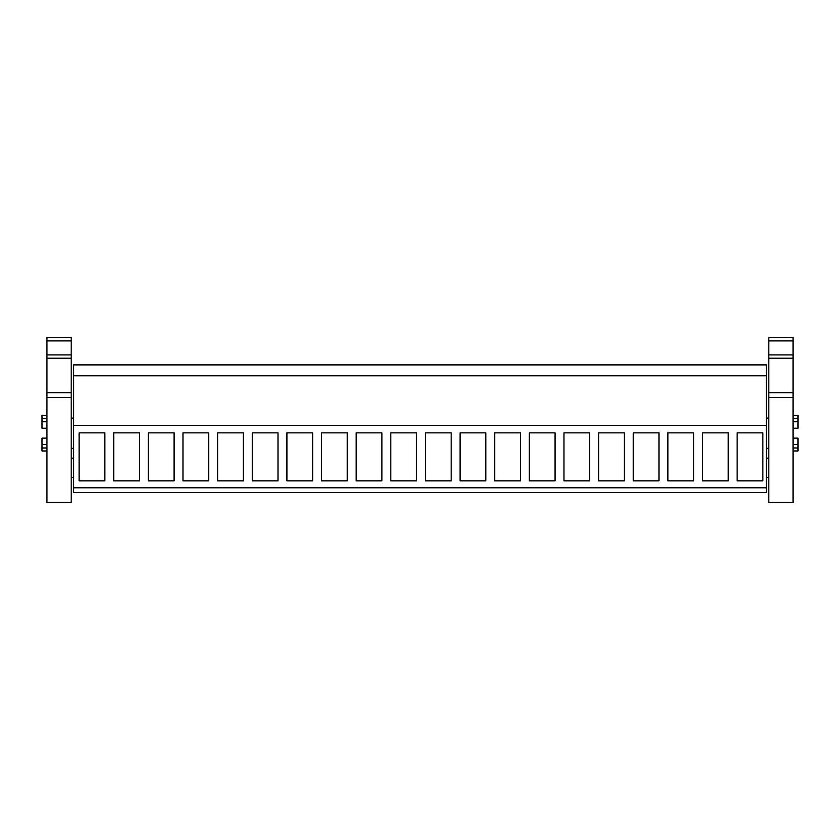 <?xml version="1.0" encoding="UTF-8"?>
<svg xmlns="http://www.w3.org/2000/svg" width="840" height="840" viewBox="0 0 840 840"><rect width="100%" height="100%" fill="white"/><g stroke="black" fill="none" stroke-linecap="round" stroke-linejoin="round"><path stroke-width="1.26" d="M73.668 425.439L73.668 492.544L766.332 492.544L766.332 375.806L73.668 375.806L73.668 425.439L766.332 425.439M766.332 375.806L766.332 364.896L73.668 364.896L73.668 375.806M73.668 487.778L766.332 487.778M79.107 480.848L104.832 480.848L104.832 432.863L79.107 432.863L79.107 480.848M460.079 432.863L460.079 480.848L485.804 480.848L485.804 432.863L460.079 432.863M494.707 432.863L494.707 480.848L520.433 480.848L520.433 432.863L494.707 432.863M416.535 432.863L416.535 480.848L390.81 480.848L390.81 432.863L416.535 432.863M451.175 432.863L451.175 480.848L425.439 480.848L425.439 432.863L451.175 432.863M598.605 432.863L598.605 480.848L624.341 480.848L624.341 432.863L598.605 432.863M658.97 432.863L658.97 480.848L633.245 480.848L633.245 432.863L658.97 432.863M529.347 432.863L529.347 480.848L555.072 480.848L555.072 432.863L529.347 432.863M589.701 432.863L589.701 480.848L563.976 480.848L563.976 432.863L589.701 432.863M183.005 432.863L183.005 480.848L208.74 480.848L208.74 432.863L183.005 432.863M243.369 432.863L243.369 480.848L217.644 480.848L217.644 432.863L243.369 432.863M113.736 432.863L113.736 480.848L139.472 480.848L139.472 432.863L113.736 432.863M148.376 432.863L148.376 480.848L174.101 480.848L174.101 432.863L148.376 432.863M347.267 432.863L347.267 480.848L321.542 480.848L321.542 432.863L347.267 432.863M356.171 432.863L356.171 480.848L381.906 480.848L381.906 432.863L356.171 432.863M277.998 432.863L277.998 480.848L252.273 480.848L252.273 432.863L277.998 432.863M286.913 432.863L286.913 480.848L312.637 480.848L312.637 432.863L286.913 432.863M702.513 480.848L728.238 480.848L728.238 432.863L702.513 432.863L702.513 480.848M667.874 432.863L693.609 432.863L693.609 480.848L667.874 480.848L667.874 432.863M762.867 432.863L762.867 480.848L737.142 480.848L737.142 432.863L762.867 432.863M46.946 438.123L42 438.123L42 450.986L46.946 450.986M46.946 444.56L42 444.56M46.946 421.774L42 421.774L42 428.221L46.946 428.221M46.946 447.983L42 447.983M46.946 415.359L42 415.359L42 421.774M46.946 418.362L42 418.362M793.054 444.56L798 444.56L798 450.986L793.054 450.986M793.054 438.123L798 438.123L798 444.56M793.054 428.221L798 428.221L798 421.774L793.054 421.774M793.054 415.359L798 415.359L798 421.774M793.054 418.362L798 418.362M793.054 447.983L798 447.983M71.19 392.679L71.19 502.435L46.946 502.425L46.946 337.565L71.19 337.565L71.19 392.679L46.946 392.679M71.19 340.893L46.946 340.893M71.19 354.9L46.946 354.9M71.19 358.229L46.946 358.229M46.946 502.425L71.19 502.435M793.054 392.679L793.054 502.435L768.81 502.425L768.81 337.565L793.054 337.565L793.054 392.679L768.81 392.679M793.054 340.893L768.81 340.893M793.054 354.9L768.81 354.9M793.054 358.229L768.81 358.229M768.81 502.425L793.054 502.435M71.19 397.467L46.946 397.467M793.054 397.467L768.81 397.467M73.668 448.266L71.19 448.266M73.668 418.079L71.19 418.079M73.668 458.157L71.19 458.157M73.668 477.456L71.19 477.456M766.332 448.266L768.81 448.266M766.332 418.079L768.81 418.079M766.332 458.157L768.81 458.157M766.332 477.456L768.81 477.456"/></g></svg>
